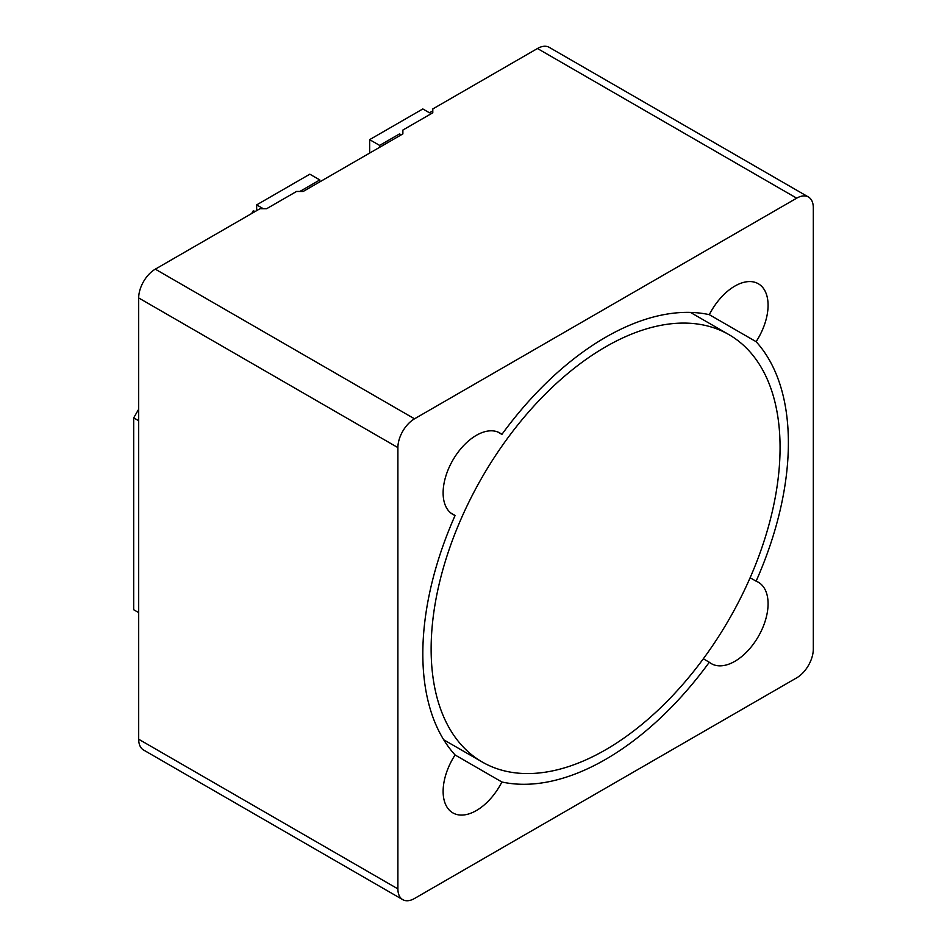 <?xml version="1.0" encoding="UTF-8"?>
<svg xmlns="http://www.w3.org/2000/svg" width="947" height="947" viewBox="0 0 947 947"><rect width="100%" height="100%" fill="white"/><g stroke="black" fill="none" stroke-linecap="round" stroke-linejoin="round"><path stroke-width="1.42" d="M397.894 447.6L397.894 888.89A23.497 13.566 120 0 0 402.759 899.65A23.497 13.566 120 0 0 414.514 898.49L796.687 677.839A23.497 13.566 120 0 0 813.307 649.062L813.307 207.76A23.497 13.566 120 0 0 808.43 197A23.497 13.566 120 0 0 796.687 198.172L414.514 418.811A23.497 13.566 120 0 0 397.894 447.6L138.688 297.938A23.497 13.566 -60 0 1 155.296 269.161L259.987 208.719L266.628 208.719L296.541 191.46L303.182 191.46L402.877 133.894L402.877 131.976M138.688 297.938L138.688 739.24A23.497 13.566 -60 0 0 143.553 750L402.759 899.65M796.687 198.172L537.47 48.51A23.497 13.566 -60 0 1 549.224 47.35L808.43 197M537.47 48.51L432.791 108.952L432.791 112.788L432.791 110.87L429.465 112.788L422.824 108.952L369.65 139.647L369.65 153.083M319.802 181.86L319.802 179.942L299.856 191.46M401.22 134.853L399.563 133.894L399.563 135.812M399.563 133.894L379.617 145.412L379.617 147.33M750.131 577.729L756.108 581.186A46.995 27.132 -60 0 1 758.346 582.251A46.995 27.132 -60 0 1 758.346 636.514A46.995 27.132 -60 0 1 711.339 663.646A46.995 27.132 -60 0 1 709.303 662.249A258.484 149.235 -60 0 1 501.898 781.997A46.995 27.132 -60 0 1 452.855 812.881A46.995 27.132 -60 0 1 455.093 754.972A258.484 149.235 -60 0 1 455.093 515.476A46.995 27.132 -60 0 1 452.855 514.41A46.995 27.132 -60 0 1 452.855 460.135A46.995 27.132 -60 0 1 499.85 433.004A46.995 27.132 -60 0 1 501.898 434.413A258.484 149.235 -60 0 1 709.303 314.664L756.108 341.678A258.484 149.235 -60 0 1 756.108 581.186M703.325 658.792L709.303 662.249M709.303 314.664A46.995 27.132 -60 0 1 758.346 283.769A46.995 27.132 -60 0 1 756.108 341.678M254.992 211.595L253.334 210.636L251.677 213.513M138.688 409.222L133.693 417.852L133.693 609.726L138.688 612.602M319.802 179.942L309.835 174.189L256.661 204.883L256.661 210.636M780.068 447.6A246.741 142.452 120 0 0 728.965 334.646A246.741 142.452 120 0 0 538.831 400.747A246.741 142.452 120 0 0 431.134 649.062A246.741 142.452 120 0 0 482.236 762.015A246.741 142.452 120 0 0 672.37 695.903A246.741 142.452 120 0 0 780.068 447.6M379.617 145.412L369.65 139.647M432.791 112.788L402.877 130.059L402.877 133.894M263.302 208.719L256.661 204.883M497.625 431.939L501.898 434.413M450.819 513.002L455.093 515.476M138.688 420.74L133.693 417.852M455.093 754.972L501.898 781.997M414.514 418.811L155.296 269.161M397.894 888.89L138.688 739.24M690.446 312.403L728.965 334.646M443.705 739.773L482.236 762.015"/></g></svg>
